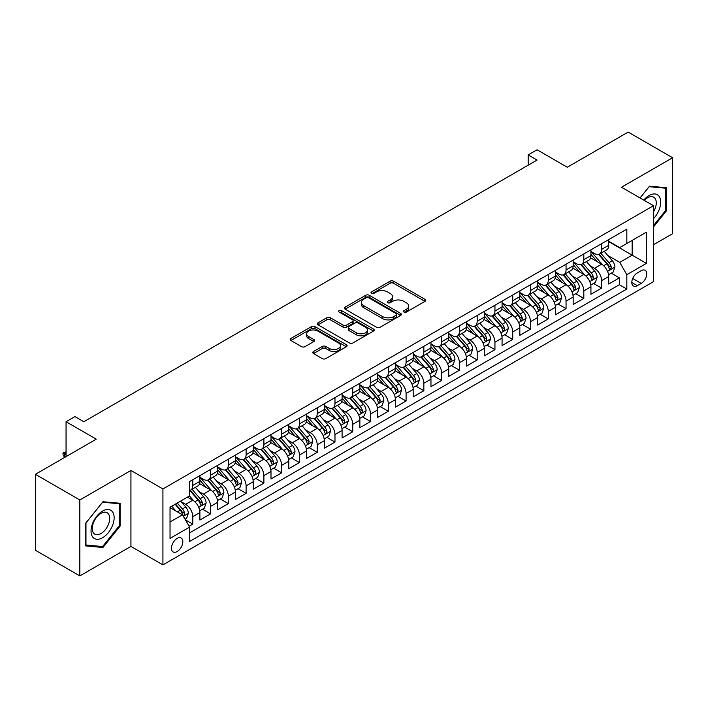 <?xml version="1.0" encoding="UTF-8"?>
<svg xmlns="http://www.w3.org/2000/svg" width="708" height="708" viewBox="0 0 708 708"><rect width="100%" height="100%" fill="white"/><g stroke="black" fill="none" stroke-linecap="round" stroke-linejoin="round"><path stroke-width="1.06" d="M403.994 312.06A1.726 1 0 0 0 406.436 312.06L424.977 301.36A2.469 1.425 0 0 0 425.694 300.351A2.469 1.425 0 0 0 424.977 299.342L393.568 281.209A2.469 1.425 0 0 0 390.081 281.209L371.541 291.917A1.726 1 0 0 0 371.036 292.616A1.726 1 0 0 0 371.541 293.324A1.726 1 0 0 0 373.983 293.324L376.391 291.935A7.894 4.558 0 0 1 387.55 291.935L390.17 293.448A7.894 4.558 0 0 1 392.48 296.67A7.894 4.558 0 0 1 390.17 299.9L387.772 301.281A1.726 1 0 0 0 387.267 301.989A1.726 1 0 0 0 387.772 302.688A1.726 1 0 0 0 390.214 302.688L392.613 301.307A7.894 4.558 0 0 1 403.781 301.307L406.392 302.82A7.894 4.558 0 0 1 408.711 306.042A7.894 4.558 0 0 1 406.392 309.263L403.994 310.653A1.726 1 0 0 0 403.489 311.352A1.726 1 0 0 0 403.994 312.06L403.994 310.653M177.15 551.541A8.045 4.646 120 0 0 182.398 544.452A8.045 4.646 120 0 0 181.168 538.009A8.045 4.646 120 0 0 177.15 538.407A8.045 4.646 120 0 0 171.894 545.496A8.045 4.646 120 0 0 173.124 551.939A8.045 4.646 120 0 0 177.15 551.541M313.494 351.522A2.469 1.425 0 0 0 312.768 352.522A2.469 1.425 0 0 0 313.494 353.531L322.299 358.62A2.469 1.425 0 0 0 325.795 358.62L346.38 346.734A2.469 1.425 0 0 0 347.097 345.725A2.469 1.425 0 0 0 346.38 344.716L314.971 326.592A2.469 1.425 0 0 0 311.485 326.592L290.899 338.477A2.469 1.425 0 0 0 290.174 339.477A2.469 1.425 0 0 0 290.899 340.486L301.537 346.637A2.469 1.425 0 0 0 305.033 346.637L313.839 341.548A2.469 1.425 0 0 0 314.564 340.539A2.469 1.425 0 0 0 313.839 339.53L308.564 336.486A6.602 3.814 0 0 1 306.626 333.787A6.602 3.814 0 0 1 310.706 330.273A6.602 3.814 0 0 1 317.901 331.096L338.574 343.035A6.602 3.814 0 0 1 340.504 345.725A6.602 3.814 0 0 1 336.433 349.248A6.602 3.814 0 0 1 329.238 348.424L325.795 346.433A2.469 1.425 0 0 0 322.299 346.433L313.494 351.522L313.494 353.531M653.493 244.711L672.6 233.684L672.6 157.742L628.164 132.086L567.285 167.238L537.071 149.786L528.186 154.919L537.071 160.052L83.836 421.729L74.951 416.596L66.056 421.729L66.056 456.616M79.836 499.972L79.836 575.914L130.936 546.408L130.936 470.466L79.836 499.972L35.4 474.316L96.279 439.172L66.056 421.729M130.936 470.466L162.928 488.945L653.493 205.718L653.493 281.651L162.928 564.878L162.928 488.945M672.6 157.742L621.5 187.248L653.493 205.718M376.559 327.291A2.469 1.425 0 0 0 380.046 327.291L400.639 315.405A2.469 1.425 0 0 0 401.356 314.396A2.469 1.425 0 0 0 400.639 313.396L369.231 295.263A2.469 1.425 0 0 0 365.744 295.263L345.159 307.148A2.469 1.425 0 0 0 344.433 308.157A2.469 1.425 0 0 0 345.159 309.166L376.559 327.291M339.831 312.432A1.726 1 0 0 1 341.583 312.679L341.583 310.626L373.505 329.052A2.469 1.425 0 0 1 374.231 330.061A2.469 1.425 0 0 1 373.505 331.07L352.92 342.955A2.469 1.425 0 0 1 349.433 342.955L318.025 324.822L318.025 322.813A2.469 1.425 0 0 0 317.308 323.821A2.469 1.425 0 0 0 318.025 324.822M318.025 322.813L326.839 317.724A2.469 1.425 0 0 1 330.326 317.724L343.061 325.078A2.469 1.425 0 0 0 346.548 325.078L352.398 321.706A2.469 1.425 0 0 0 353.124 320.697A2.469 1.425 0 0 0 352.398 319.689L339.141 312.033A1.726 1 0 0 1 338.636 311.325A1.726 1 0 0 1 339.698 310.405A1.726 1 0 0 1 341.583 310.626M79.836 575.914L35.4 550.258L35.4 474.316M189.098 526.265L192.788 524.141L185.416 519.884M181.221 501.76L185.682 504.335A10.054 5.806 60 0 1 192.788 516.645L199.895 512.548L199.895 520.035L210.559 513.875L202.479 509.211M198.992 491.494L203.453 494.069A10.054 5.806 60 0 1 210.559 506.388L217.675 502.282L217.675 509.778L228.339 503.618L220.25 498.945M216.763 481.236L221.223 483.812A10.054 5.806 60 0 1 228.339 496.122L235.445 492.025L235.445 499.512L246.11 493.352L238.021 488.688M234.543 470.97L239.003 473.546A10.054 5.806 60 0 1 246.11 485.865L253.225 481.759L253.225 489.255L263.889 483.095L255.8 478.422M252.314 460.713L256.774 463.289A10.054 5.806 60 0 1 263.889 475.599L270.996 471.501L270.996 478.989L281.66 472.829L273.571 468.165M270.084 450.447L274.554 453.023A10.054 5.806 60 0 1 281.66 465.342L288.767 461.235L288.767 468.723L299.431 462.572L291.342 457.899M287.864 440.19L292.324 442.766A10.054 5.806 60 0 1 299.431 455.076L306.546 450.969L306.546 458.465L317.211 452.306L309.122 447.642M305.635 429.924L310.095 432.5A10.054 5.806 60 0 1 317.211 444.819L324.317 440.712L324.317 448.199L334.981 442.049L326.892 437.376M323.406 419.667L327.875 422.242A10.054 5.806 60 0 1 334.981 434.553L342.088 430.446L342.088 437.942L352.752 431.783L344.672 427.119M341.185 409.401L345.646 411.976A10.054 5.806 60 0 1 352.752 424.296L359.868 420.189L359.868 427.676L370.532 421.526L362.443 416.853M358.956 399.144L363.416 401.719A10.054 5.806 60 0 1 370.532 414.03L377.638 409.923L377.638 417.419L388.303 411.26L380.214 406.596M376.736 388.878L381.196 391.453A10.054 5.806 60 0 1 388.303 403.772L395.409 399.666L395.409 407.153L406.082 401.002L397.993 396.33M394.506 378.621L398.967 381.196A10.054 5.806 60 0 1 406.082 393.506L413.189 389.4L413.189 396.896L423.853 390.736L415.764 386.072M412.277 368.355L416.746 370.93A10.054 5.806 60 0 1 423.853 383.249L430.96 379.143L430.96 386.63L441.624 380.479L433.535 375.806M430.057 358.098L434.517 360.673A10.054 5.806 60 0 1 441.624 372.983L448.739 368.877L448.739 376.373L459.404 370.213L451.315 365.54M447.828 347.832L452.288 350.407A10.054 5.806 60 0 1 459.404 362.726L466.51 358.62L466.51 366.107L477.174 359.956L469.085 355.283M465.599 337.574L470.068 340.15A10.054 5.806 60 0 1 477.174 352.46L484.281 348.354L484.281 355.85L494.945 349.69L486.865 345.017M483.378 327.308L487.839 329.884A10.054 5.806 60 0 1 494.945 342.203L502.06 338.097L502.06 345.584L512.725 339.433L504.636 334.76M501.149 317.042L505.609 319.627A10.054 5.806 60 0 1 512.725 331.937L519.831 327.831L519.831 335.327L530.496 329.167L522.407 324.494M518.92 306.785L523.389 309.361A10.054 5.806 60 0 1 530.496 321.68L537.602 317.573L537.602 325.06L548.266 318.901L540.186 314.237M536.699 296.519L541.16 299.103A10.054 5.806 60 0 1 548.266 311.414L555.382 307.307L555.382 314.803L566.046 308.644L557.957 303.971M554.47 286.262L558.931 288.837A10.054 5.806 60 0 1 566.046 301.148L573.153 297.05L573.153 304.537L583.817 298.378L575.728 293.714M572.25 275.996L576.71 278.58A10.054 5.806 60 0 1 583.817 290.891L590.932 286.784L590.932 294.28L601.596 288.121L601.596 280.625A10.054 5.806 -120 0 0 594.481 268.314L590.021 265.739M593.508 283.448L601.596 288.121M199.895 512.548A10.054 5.806 -120 0 0 192.788 500.229L187.461 497.149M217.675 502.282A10.054 5.806 -120 0 0 210.559 489.971L199.567 483.626M235.445 492.025A10.054 5.806 -120 0 0 228.339 479.705L217.347 473.36M253.225 481.759A10.054 5.806 -120 0 0 246.11 469.448L235.118 463.103M270.996 471.501A10.054 5.806 -120 0 0 263.889 459.182L252.898 452.837M288.767 461.235A10.054 5.806 -120 0 0 281.66 448.925L270.668 442.571M306.546 450.969A10.054 5.806 -120 0 0 299.431 438.659L288.439 432.314M324.317 440.712A10.054 5.806 -120 0 0 317.211 428.402L306.219 422.048M342.088 430.446A10.054 5.806 -120 0 0 334.981 418.136L323.99 411.791M359.868 420.189A10.054 5.806 -120 0 0 352.752 407.87L341.76 401.524M377.638 409.923A10.054 5.806 -120 0 0 370.532 397.613L359.54 391.267M395.409 399.666A10.054 5.806 -120 0 0 388.303 387.347L377.311 381.001M413.189 389.4A10.054 5.806 -120 0 0 406.082 377.09L395.082 370.744M430.96 379.143A10.054 5.806 -120 0 0 423.853 366.824L412.861 360.478M448.739 368.877A10.054 5.806 -120 0 0 441.624 356.566L430.632 350.221M466.51 358.62A10.054 5.806 -120 0 0 459.404 346.3L448.412 339.955M484.281 348.354A10.054 5.806 -120 0 0 477.174 336.043L466.183 329.698M502.06 338.097A10.054 5.806 -120 0 0 494.945 325.777L483.953 319.432M519.831 327.831A10.054 5.806 -120 0 0 512.725 315.52L501.733 309.175M537.602 317.573A10.054 5.806 -120 0 0 530.496 305.254L519.504 298.909M555.382 307.307A10.054 5.806 -120 0 0 548.266 294.997L537.275 288.652M573.153 297.05A10.054 5.806 -120 0 0 566.046 284.731L555.054 278.386M590.932 286.784A10.054 5.806 -120 0 0 583.817 274.474L572.825 268.128M641.227 270.677L637.315 272.934A7.788 4.496 120 0 0 632.226 279.802A7.788 4.496 120 0 0 633.421 286.041A7.788 4.496 120 0 0 637.315 285.66L641.227 283.404A7.788 4.496 120 0 0 646.315 276.536A7.788 4.496 120 0 0 645.121 270.288A7.788 4.496 120 0 0 641.227 270.677M170.035 521.982L182.478 514.805L189.594 527.115L189.594 541.478L626.828 289.041L626.828 274.677L619.721 262.358L607.791 255.473M189.594 527.115L170.035 538.407L170.035 507.211L189.594 495.919L189.594 481.555L626.828 229.118L626.828 243.481L646.386 232.189L646.386 263.385L626.828 274.677M199.895 477.245L203.453 479.298A10.054 5.806 60 0 0 208.479 479.794L215.595 475.688A10.054 5.806 -120 0 0 217.675 471.085L217.675 465.342M217.675 466.979L221.223 469.032A10.054 5.806 60 0 0 226.259 469.528L233.366 465.43A10.054 5.806 -120 0 0 235.445 460.828L235.445 455.076M235.445 456.722L239.003 458.775A10.054 5.806 60 0 0 244.03 459.271L251.136 455.164A10.054 5.806 -120 0 0 253.225 450.562L253.225 444.819M253.225 446.456L256.774 448.509A10.054 5.806 60 0 0 261.801 449.005L268.916 444.907A10.054 5.806 -120 0 0 270.996 440.305L270.996 434.553M270.996 436.199L274.554 438.252A10.054 5.806 60 0 0 279.58 438.748L286.687 434.641A10.054 5.806 -120 0 0 288.767 430.039L288.767 424.296M288.767 425.933L292.324 427.986A10.054 5.806 60 0 0 297.351 428.482L304.458 424.384A10.054 5.806 -120 0 0 306.546 419.782L306.546 414.03M306.546 415.676L310.095 417.729A10.054 5.806 60 0 0 315.122 418.224L322.237 414.118A10.054 5.806 -120 0 0 324.317 409.516L324.317 403.772M324.317 405.41L327.875 407.463A10.054 5.806 60 0 0 332.902 407.958L340.008 403.861A10.054 5.806 -120 0 0 342.088 399.25L342.088 393.506M342.088 395.153L345.646 397.206A10.054 5.806 60 0 0 350.672 397.701L357.779 393.595A10.054 5.806 -120 0 0 359.868 388.993L359.868 383.249M359.868 384.886L363.416 386.94A10.054 5.806 60 0 0 368.443 387.435L375.559 383.338A10.054 5.806 -120 0 0 377.638 378.727L377.638 372.983M377.638 374.629L381.196 376.683A10.054 5.806 60 0 0 386.223 377.178L393.329 373.072A10.054 5.806 -120 0 0 395.409 368.47L395.409 362.726M395.409 364.363L398.967 366.417A10.054 5.806 60 0 0 403.994 366.912L411.109 362.806A10.054 5.806 -120 0 0 413.189 358.204L413.189 352.46M413.189 354.106L416.746 356.151A10.054 5.806 60 0 0 421.773 356.655L428.88 352.549A10.054 5.806 -120 0 0 430.96 347.947L430.96 342.203M430.96 343.84L434.517 345.893A10.054 5.806 60 0 0 439.544 346.389L446.651 342.283A10.054 5.806 -120 0 0 448.739 337.681L448.739 331.937M448.739 333.583L452.288 335.627A10.054 5.806 60 0 0 457.315 336.132L464.43 332.025A10.054 5.806 -120 0 0 466.51 327.423L466.51 321.671M466.51 323.317L470.068 325.37A10.054 5.806 60 0 0 475.095 325.866L482.201 321.759A10.054 5.806 -120 0 0 484.281 317.157L484.281 311.414M484.281 313.06L487.839 315.104A10.054 5.806 60 0 0 492.865 315.609L499.972 311.502A10.054 5.806 -120 0 0 502.06 306.9L502.06 301.148M502.06 302.794L505.609 304.847A10.054 5.806 60 0 0 510.636 305.343L517.752 301.236A10.054 5.806 -120 0 0 519.831 296.634L519.831 290.891M519.831 292.528L523.389 294.581A10.054 5.806 60 0 0 528.416 295.086L535.522 290.979A10.054 5.806 -120 0 0 537.602 286.377L537.602 280.625M537.602 282.271L541.16 284.324A10.054 5.806 60 0 0 546.187 284.82L553.302 280.713A10.054 5.806 -120 0 0 555.382 276.111L555.382 270.368M555.382 272.005L558.931 274.058A10.054 5.806 60 0 0 563.966 274.562L571.073 270.456A10.054 5.806 -120 0 0 573.153 265.854L573.153 260.101M573.153 261.748L576.71 263.801A10.054 5.806 60 0 0 581.737 264.296L588.844 260.19A10.054 5.806 -120 0 0 590.932 255.588L590.932 249.844M189.594 532.859L619.367 284.731L619.367 277.855L608.703 284.014L608.703 276.527A10.054 5.806 -120 0 0 601.596 264.208L590.605 257.862M590.932 251.482L594.481 253.535A10.054 5.806 -120 0 0 599.508 254.039A10.054 5.806 -120 0 0 601.596 249.428L601.596 243.685M599.508 254.039L606.623 249.933A10.054 5.806 -120 0 0 608.703 245.331L608.703 239.578M192.788 479.705L192.788 485.449A10.054 5.806 60 0 1 190.709 490.06A10.054 5.806 60 0 1 189.594 490.458M190.709 490.06L197.815 485.954A10.054 5.806 -120 0 0 199.895 481.351L199.895 475.599M210.559 469.448L210.559 475.192A10.054 5.806 60 0 1 208.479 479.794M228.339 459.182L228.339 464.926A10.054 5.806 60 0 1 226.259 469.528M246.11 448.925L246.11 454.669A10.054 5.806 60 0 1 244.03 459.271M263.889 438.659L263.889 444.403A10.054 5.806 60 0 1 261.801 449.005M281.66 428.393L281.66 434.146A10.054 5.806 60 0 1 279.58 438.748M299.431 418.136L299.431 423.88A10.054 5.806 60 0 1 297.351 428.482M317.211 407.87L317.211 413.622A10.054 5.806 60 0 1 315.122 418.224M334.981 397.613L334.981 403.356A10.054 5.806 60 0 1 332.902 407.958M352.752 387.347L352.752 393.099A10.054 5.806 60 0 1 350.672 397.701M370.532 377.09L370.532 382.833A10.054 5.806 60 0 1 368.443 387.435M388.303 366.824L388.303 372.576A10.054 5.806 60 0 1 386.223 377.178M406.082 356.566L406.082 362.31A10.054 5.806 60 0 1 403.994 366.912M423.853 346.3L423.853 352.053A10.054 5.806 60 0 1 421.773 356.655M441.624 336.043L441.624 341.787A10.054 5.806 60 0 1 439.544 346.389M459.404 325.777L459.404 331.53A10.054 5.806 60 0 1 457.315 336.132M477.174 315.52L477.174 321.264A10.054 5.806 60 0 1 475.095 325.866M494.945 305.254L494.945 311.007A10.054 5.806 60 0 1 492.865 315.609M512.725 294.997L512.725 300.741A10.054 5.806 60 0 1 510.636 305.343M530.496 284.731L530.496 290.484A10.054 5.806 60 0 1 528.416 295.086M548.266 274.474L548.266 280.218A10.054 5.806 60 0 1 546.187 284.82M566.046 264.208L566.046 269.952A10.054 5.806 60 0 1 563.966 274.562M583.817 253.951L583.817 259.694A10.054 5.806 60 0 1 581.737 264.296M583.817 290.891L583.817 298.378M566.046 301.148L566.046 308.644M548.266 311.414L548.266 318.901M530.496 321.68L530.496 329.167M512.725 331.937L512.725 339.433M494.945 342.203L494.945 349.69M477.174 352.46L477.174 359.956M459.404 362.726L459.404 370.213M441.624 372.983L441.624 380.479M423.853 383.249L423.853 390.736M406.082 393.506L406.082 401.002M388.303 403.772L388.303 411.26M370.532 414.03L370.532 421.526M352.752 424.296L352.752 431.783M334.981 434.553L334.981 442.049M317.211 444.819L317.211 452.306M299.431 455.076L299.431 462.572M281.66 465.342L281.66 472.829M263.889 475.599L263.889 483.095M246.11 485.865L246.11 493.352M228.339 496.122L228.339 503.618M210.559 506.388L210.559 513.875M192.788 516.645L192.788 524.141M182.478 514.805L170.035 507.618M619.721 262.358L632.164 255.181L632.164 240.401L646.386 232.189M608.703 241.632L646.386 263.385M608.703 241.224L619.721 247.588L626.828 243.481M130.936 546.408L162.928 564.878M528.186 154.919L528.186 165.185M611.278 273.191L619.367 277.855M619.367 284.731L626.828 289.041M653.493 226.949L666.644 210.586L666.644 187.717L649.493 186.186L640.041 197.948M85.792 545.939L102.943 547.47L120.094 526.133L120.094 503.264L102.943 501.733L85.792 523.07L85.792 545.939M665.759 210.072L666.644 210.586M119.201 525.619L120.094 526.133M101.129 546.426L102.943 547.47M404.684 312.299L406.392 311.316A7.894 4.558 0 0 0 408.711 308.095L408.711 306.042M392.48 296.67L392.48 298.723A7.894 4.558 0 0 1 390.17 301.944L388.462 302.935M424.942 301.378L393.568 283.262A2.469 1.425 0 0 0 390.081 283.262L372.231 293.563M400.604 315.423L369.231 297.316A2.469 1.425 0 0 0 365.744 297.316L345.185 309.184M396.276 315.104A1.726 1 0 0 0 396.781 314.396A1.726 1 0 0 0 396.276 313.697L368.709 297.785A1.726 1 0 0 0 366.266 297.785L363.735 299.245A7.894 4.558 0 0 0 361.425 302.466A7.894 4.558 0 0 0 363.735 305.688L382.577 316.565A7.894 4.558 0 0 0 393.745 316.565L396.276 315.104L396.276 317.157A1.726 1 0 0 0 396.781 316.449L396.781 314.396M361.425 302.466L361.425 304.52A7.894 4.558 0 0 0 363.735 307.741L363.735 305.688M396.276 317.157L393.745 318.618A7.894 4.558 0 0 1 382.577 318.618L363.735 307.741M318.06 324.848L326.839 319.777L326.839 317.724M353.124 320.697L353.124 322.751A2.469 1.425 0 0 1 352.398 323.76L346.548 327.131A2.469 1.425 0 0 1 343.061 327.131L330.326 319.777A2.469 1.425 0 0 0 326.839 319.777M341.583 312.679L373.479 331.087M356.283 332.707A6.602 3.814 0 0 0 363.469 333.53A6.602 3.814 0 0 0 367.549 330.017A6.602 3.814 0 0 0 365.611 327.317L358.328 323.114A2.469 1.425 0 0 0 354.841 323.114L348.991 326.485A2.469 1.425 0 0 0 348.274 327.494A2.469 1.425 0 0 0 348.991 328.503L356.283 332.707L356.283 334.76A6.602 3.814 0 0 0 363.469 335.583A6.602 3.814 0 0 0 367.549 332.07L367.549 330.017M348.274 327.494L348.274 329.547A2.469 1.425 0 0 0 348.991 330.556L348.991 328.503M356.283 334.76L348.991 330.556M340.504 345.725L340.504 347.778A6.602 3.814 0 0 1 336.433 351.301A6.602 3.814 0 0 1 329.238 350.469L325.795 348.486A2.469 1.425 0 0 0 322.299 348.486L313.52 353.549M306.626 333.787L306.626 335.84A6.602 3.814 0 0 0 308.564 338.539L308.564 336.486M313.839 339.53L313.839 341.548L308.564 338.539M346.345 346.752L314.971 328.645A2.469 1.425 0 0 0 311.485 328.645L290.935 340.504M608.553 274.766L613.146 272.111L614.925 266.978A6.664 3.85 -120 0 0 612.332 260.73L604.207 251.322M602.579 264.863L592.95 253.712A19.231 11.098 -120 0 0 590.932 251.597M597.295 261.73L591.915 255.491A15.965 9.213 -120 0 0 590.932 254.42M598.605 254.393L606.818 263.907A6.664 3.85 60 0 1 609.19 268.491L609.677 269.288L610.579 269.155L611.323 267.261A6.664 3.85 -120 0 0 608.951 262.677L600.827 253.269M599.092 254.243L607.915 264.456A3.39 1.956 60 0 1 608.765 265.783L611.323 267.261M653.493 218.692A16.337 9.434 120 0 0 660.476 199.736A16.337 9.434 120 0 0 649.139 195.505A16.337 9.434 120 0 0 643.784 200.116M653.493 211.842A12.372 7.142 120 0 0 653.705 197.196A12.372 7.142 120 0 0 647.519 197.815A12.372 7.142 120 0 0 644.28 200.399M640.067 197.966L649.139 186.691L665.759 188.178L665.759 210.329L653.493 225.587M664.653 187.54L665.759 188.178M112.59 525.292A16.337 9.434 120 0 0 108.359 509.512A16.337 9.434 120 0 0 92.58 523.504A16.337 9.434 120 0 0 96.81 539.284A16.337 9.434 120 0 0 112.59 525.292M108.545 524.141A12.372 7.142 120 0 0 107.147 512.751A12.372 7.142 120 0 0 93.394 522.787A12.372 7.142 120 0 0 94.783 534.177A12.372 7.142 120 0 0 108.545 524.141M85.969 545.072L85.969 522.911L102.589 502.238L119.201 503.724L119.201 525.885L102.589 546.558L85.792 544.965M118.103 503.087L119.201 503.724M590.782 285.023L595.375 282.377L597.145 277.244A6.664 3.85 -120 0 0 594.552 270.987L586.436 261.588M584.808 275.12L575.179 263.969A19.231 11.098 -120 0 0 573.153 261.854M579.525 271.996L574.135 265.757A15.965 9.213 -120 0 0 573.153 264.686M580.834 264.659L589.047 274.173A6.664 3.85 60 0 1 591.419 278.757L591.906 279.545L592.808 279.421L593.552 277.527A6.664 3.85 -120 0 0 591.18 272.934L583.056 263.535M581.312 264.5L590.136 274.722A3.39 1.956 60 0 1 590.994 276.049L593.552 277.527M573.002 295.289L577.595 292.634L579.374 287.501A6.664 3.85 -120 0 0 576.781 281.253L568.657 271.845M567.028 285.386L557.4 274.235A19.231 11.098 -120 0 0 555.382 272.12M561.754 282.253L556.364 276.014A15.965 9.213 -120 0 0 555.382 274.943M563.055 274.916L571.268 284.43A6.664 3.85 60 0 1 573.648 289.023L574.126 289.811L575.029 289.678L575.781 287.784A6.664 3.85 -120 0 0 573.4 283.2L565.285 273.792M563.541 274.766L572.365 284.988A3.39 1.956 60 0 1 573.223 286.315L575.781 287.784M555.231 305.546L559.824 302.9L561.603 297.767A6.664 3.85 -120 0 0 559.01 291.51L550.886 282.111M549.258 295.643L539.629 284.492A19.231 11.098 -120 0 0 537.602 282.377M543.974 292.519L538.593 286.28A15.965 9.213 -120 0 0 537.602 285.209M545.284 285.182L553.497 294.696A6.664 3.85 60 0 1 555.869 299.28L556.355 300.068L557.258 299.944L558.001 298.05A6.664 3.85 -120 0 0 555.63 293.457L547.505 284.058M545.762 285.023L554.594 295.245A3.39 1.956 60 0 1 555.444 296.572L558.001 298.05M537.46 315.812L542.054 313.157L543.824 308.024A6.664 3.85 -120 0 0 541.231 301.776L533.115 292.369M531.487 305.909L521.849 294.758A19.231 11.098 -120 0 0 519.831 292.643M526.203 302.776L520.814 296.537A15.965 9.213 -120 0 0 519.831 295.466M527.504 295.44L535.726 304.953A6.664 3.85 60 0 1 538.098 309.546L538.584 310.334L539.478 310.201L540.231 308.307A6.664 3.85 -120 0 0 537.859 303.723L529.734 294.324M527.991 295.289L536.814 305.511A3.39 1.956 60 0 1 537.673 306.838L540.231 308.307M519.681 326.069L524.274 323.423L526.053 318.29A6.664 3.85 -120 0 0 523.46 312.033L515.335 302.635M513.707 316.166L504.078 305.015A19.231 11.098 -120 0 0 502.06 302.9M508.433 313.042L503.043 306.803A15.965 9.213 -120 0 0 502.06 305.732M509.733 305.706L517.946 315.219A6.664 3.85 60 0 1 520.327 319.804L520.805 320.591L521.707 320.467L522.46 318.573A6.664 3.85 -120 0 0 520.079 313.98L511.964 304.582M510.22 305.546L519.044 315.768A3.39 1.956 60 0 1 519.902 317.096L522.46 318.573M501.91 336.335L506.503 333.68L508.282 328.547A6.664 3.85 -120 0 0 505.68 322.299L497.565 312.892M495.936 326.432L486.308 315.281A19.231 11.098 -120 0 0 484.281 313.166M490.653 323.299L485.263 317.06A15.965 9.213 -120 0 0 484.281 315.989M491.963 315.972L500.175 325.476A6.664 3.85 60 0 1 502.547 330.07L503.034 330.857L503.937 330.733L504.68 328.831A6.664 3.85 -120 0 0 502.308 324.246L494.184 314.848M492.441 315.812L501.273 326.034A3.39 1.956 60 0 1 502.122 327.361L504.68 328.831M484.13 346.593L488.724 343.946L490.502 338.813A6.664 3.85 -120 0 0 487.909 332.556L479.785 323.158M478.165 336.689L468.528 325.538A19.231 11.098 -120 0 0 466.51 323.423M472.882 333.565L467.492 327.326A15.965 9.213 -120 0 0 466.51 326.255M474.183 326.229L482.396 335.742A6.664 3.85 60 0 1 484.776 340.327L485.263 341.114L486.157 340.99L486.909 339.097A6.664 3.85 -120 0 0 484.529 334.503L476.413 325.105M474.67 326.069L483.493 336.291A3.39 1.956 60 0 1 484.352 337.619L486.909 339.097M466.36 356.859L470.953 354.204L472.732 349.071A6.664 3.85 -120 0 0 470.139 342.822L462.014 333.415M460.386 346.955L450.757 335.804A19.231 11.098 -120 0 0 448.739 333.689M455.102 343.822L449.722 337.583A15.965 9.213 -120 0 0 448.739 336.512M456.412 336.495L464.625 346A6.664 3.85 60 0 1 466.997 350.593L467.484 351.38L468.386 351.256L469.13 349.354A6.664 3.85 -120 0 0 466.758 344.769L458.642 335.371M456.899 336.335L465.722 346.557A3.39 1.956 60 0 1 466.572 347.885L469.13 349.354M448.589 367.116L453.182 364.47L454.952 359.337A6.664 3.85 -120 0 0 452.359 353.08L444.243 343.681M442.615 357.213L432.986 346.062A19.231 11.098 -120 0 0 430.96 343.946M437.332 354.089L431.942 347.849A15.965 9.213 -120 0 0 430.96 346.778M438.641 346.752L446.854 356.266A6.664 3.85 60 0 1 449.226 360.85L449.713 361.638L450.615 361.514L451.359 359.62A6.664 3.85 -120 0 0 448.987 355.035L440.863 345.628M439.119 346.601L447.943 356.814A3.39 1.956 60 0 1 448.801 358.142L451.359 359.62M430.809 377.382L435.402 374.727L437.181 369.594A6.664 3.85 -120 0 0 434.588 363.346L426.464 353.938M424.835 367.479L415.207 356.328A19.231 11.098 -120 0 0 413.189 354.212M419.561 364.346L414.171 358.115A15.965 9.213 -120 0 0 413.189 357.036M420.862 357.018L429.075 366.523A6.664 3.85 60 0 1 431.455 371.116L431.933 371.904L432.836 371.78L433.588 369.886A6.664 3.85 -120 0 0 431.207 365.293L423.092 355.894M421.349 356.859L430.172 367.08A3.39 1.956 60 0 1 431.03 368.408L433.588 369.886M413.038 387.639L417.631 384.993L419.41 379.86A6.664 3.85 -120 0 0 416.817 373.603L408.693 364.204M407.065 377.736L397.436 366.585A19.231 11.098 -120 0 0 395.409 364.478M401.781 374.612L396.4 368.372A15.965 9.213 -120 0 0 395.409 367.302M403.091 367.275L411.304 376.789A6.664 3.85 60 0 1 413.676 381.373L414.162 382.161L415.065 382.037L415.808 380.143A6.664 3.85 -120 0 0 413.437 375.559L405.312 366.151M403.569 367.125L412.401 377.337A3.39 1.956 60 0 1 413.251 378.665L415.808 380.143M395.268 397.905L399.861 395.25L401.631 390.117A6.664 3.85 -120 0 0 399.038 383.869L390.922 374.461M389.294 388.002L379.665 376.851A19.231 11.098 -120 0 0 377.638 374.736M384.01 384.869L378.621 378.638A15.965 9.213 -120 0 0 377.638 377.559M385.32 377.541L393.533 387.046A6.664 3.85 60 0 1 395.905 391.639L396.392 392.427L397.285 392.303L398.038 390.409A6.664 3.85 -120 0 0 395.666 385.816L387.541 376.417M385.798 377.382L394.621 387.603A3.39 1.956 60 0 1 395.48 388.931L398.038 390.409M377.488 408.162L382.081 405.516L383.86 400.383A6.664 3.85 -120 0 0 381.267 394.126L373.143 384.727M371.514 398.259L361.885 387.108A19.231 11.098 -120 0 0 359.868 385.002M366.24 395.135L360.85 388.896A15.965 9.213 -120 0 0 359.868 387.825M367.541 387.798L375.753 397.312A6.664 3.85 60 0 1 378.134 401.896L378.612 402.684L379.515 402.56L380.267 400.666A6.664 3.85 -120 0 0 377.886 396.082L369.771 386.674M368.027 387.648L376.851 397.861A3.39 1.956 60 0 1 377.709 399.188L380.267 400.666M359.717 418.428L364.31 415.773L366.089 410.649A6.664 3.85 -120 0 0 363.496 404.392L355.372 394.984M353.743 408.525L344.115 397.374A19.231 11.098 -120 0 0 342.088 395.259M348.46 405.392L343.079 399.162A15.965 9.213 -120 0 0 342.088 398.082M349.77 398.064L357.983 407.569A6.664 3.85 60 0 1 360.354 412.162L360.841 412.95L361.744 412.826L362.487 410.932A6.664 3.85 -120 0 0 360.115 406.339L351.991 396.94M350.248 397.905L359.08 408.127A3.39 1.956 60 0 1 359.93 409.454L362.487 410.932M341.946 428.685L346.531 426.039L348.309 420.906A6.664 3.85 -120 0 0 345.716 414.649L337.601 405.25M335.973 418.782L326.335 407.631A19.231 11.098 -120 0 0 324.317 405.525M330.689 415.658L325.299 409.419A15.965 9.213 -120 0 0 324.317 408.348M331.99 408.321L340.212 417.835A6.664 3.85 60 0 1 342.584 422.419L343.07 423.216L343.964 423.083L344.716 421.189A6.664 3.85 -120 0 0 342.345 416.605L334.22 407.197M332.477 408.171L341.3 418.384A3.39 1.956 60 0 1 342.159 419.711L344.716 421.189M324.167 438.951L328.76 436.296L330.539 431.172A6.664 3.85 -120 0 0 327.946 424.915L319.821 415.507M318.193 429.048L308.564 417.897A19.231 11.098 -120 0 0 306.546 415.782M312.909 425.915L307.529 419.685A15.965 9.213 -120 0 0 306.546 418.614M314.219 418.587L322.432 428.092A6.664 3.85 60 0 1 324.813 432.685L325.291 433.473L326.193 433.349L326.946 431.455A6.664 3.85 -120 0 0 324.565 426.862L316.449 417.463M314.706 418.428L323.529 428.65A3.39 1.956 60 0 1 324.388 429.977L326.946 431.455M306.396 449.217L310.989 446.562L312.759 441.429A6.664 3.85 -120 0 0 310.166 435.172L302.05 425.774M300.422 439.305L290.793 428.163A19.231 11.098 -120 0 0 288.767 426.048M295.139 436.181L289.749 429.942A15.965 9.213 -120 0 0 288.767 428.871M296.448 428.844L304.661 438.358A6.664 3.85 60 0 1 307.033 442.942L307.52 443.739L308.423 443.606L309.166 441.712A6.664 3.85 -120 0 0 306.794 437.128L298.67 427.721M296.926 428.694L305.759 438.907A3.39 1.956 60 0 1 306.608 440.234L309.166 441.712M288.616 459.474L293.209 456.819L294.988 451.695A6.664 3.85 -120 0 0 292.395 445.438L284.271 436.031M282.651 449.571L273.014 438.42A19.231 11.098 -120 0 0 270.996 436.305M277.368 446.438L271.978 440.208A15.965 9.213 -120 0 0 270.996 439.137M278.669 439.11L286.882 448.615A6.664 3.85 60 0 1 289.262 453.209L289.749 453.996L290.643 453.872L291.395 451.978A6.664 3.85 -120 0 0 289.014 447.385L280.899 437.986M279.156 438.951L287.979 449.173A3.39 1.956 60 0 1 288.837 450.5L291.395 451.978M270.845 469.74L275.439 467.085L277.217 461.952A6.664 3.85 -120 0 0 274.624 455.695L266.5 446.297M264.872 459.837L255.243 448.686A19.231 11.098 -120 0 0 253.225 446.571M259.588 456.704L254.207 450.465A15.965 9.213 -120 0 0 253.225 449.394M260.898 449.368L269.111 458.881A6.664 3.85 60 0 1 271.483 463.466L271.969 464.262L272.872 464.129L273.615 462.235A6.664 3.85 -120 0 0 271.244 457.651L263.119 448.244M261.385 449.217L270.208 459.43A3.39 1.956 60 0 1 271.058 460.758L273.615 462.235M253.075 479.997L257.668 477.342L259.438 472.218A6.664 3.85 -120 0 0 256.845 465.961L248.729 456.563M247.101 470.094L237.472 458.943A19.231 11.098 -120 0 0 235.445 456.828M241.817 466.961L236.428 460.731A15.965 9.213 -120 0 0 235.445 459.66M243.127 459.634L251.34 469.139A6.664 3.85 60 0 1 253.712 473.732L254.199 474.519L255.101 474.395L255.845 472.501A6.664 3.85 -120 0 0 253.473 467.908L245.349 458.51M243.605 459.474L252.429 469.696A3.39 1.956 60 0 1 253.287 471.024L255.845 472.501M235.295 490.263L239.888 487.608L241.667 482.475A6.664 3.85 -120 0 0 239.074 476.219L230.95 466.82M229.321 480.36L219.692 469.209A19.231 11.098 -120 0 0 217.675 467.094M224.047 477.227L218.657 470.988A15.965 9.213 -120 0 0 217.675 469.917M225.348 469.891L233.56 479.405A6.664 3.85 60 0 1 235.941 483.989L236.419 484.785L237.322 484.653L238.074 482.759A6.664 3.85 -120 0 0 235.693 478.174L227.578 468.767M225.834 469.74L234.658 479.953A3.39 1.956 60 0 1 235.516 481.281L238.074 482.759M217.524 500.521L222.117 497.874L223.896 492.741A6.664 3.85 -120 0 0 221.303 486.485L213.179 477.086M211.55 490.617L201.922 479.466A19.231 11.098 -120 0 0 199.895 477.351M206.267 487.493L200.886 481.254A15.965 9.213 -120 0 0 199.895 480.183M207.577 480.157L215.79 489.662A6.664 3.85 60 0 1 218.161 494.255L218.648 495.042L219.551 494.919L220.294 493.025A6.664 3.85 -120 0 0 217.922 488.431L209.798 479.033M208.055 479.997L216.887 490.219A3.39 1.956 60 0 1 217.737 491.547L220.294 493.025M199.753 510.787L204.347 508.132L206.117 502.999A6.664 3.85 -120 0 0 203.523 496.75L195.408 487.343M193.78 500.883L189.523 495.954M188.496 497.751L187.806 496.954M189.797 490.414L198.019 499.928A6.664 3.85 60 0 1 200.391 504.512L200.877 505.308L201.771 505.176L202.523 503.282A6.664 3.85 -120 0 0 200.152 498.697L192.027 489.29M190.284 490.263L199.107 500.476A3.39 1.956 60 0 1 199.966 501.804L202.523 503.282M185.053 519.265L186.567 518.398L188.346 513.265A6.664 3.85 -120 0 0 185.753 507.008L180.637 501.087M175.867 510.981L171.752 506.22M170.725 508.017L170.035 507.22M175.124 504.273L180.239 510.185A6.664 3.85 60 0 1 182.62 514.778L183.098 515.566L184 515.442L184.753 513.548A6.664 3.85 -120 0 0 182.372 508.955L177.266 503.034M175.54 504.034L181.337 510.742A3.39 1.956 60 0 1 182.195 512.07L184.753 513.548M66.056 452.925L64.64 453.748L66.056 454.563M63.039 452.819L64.64 453.748L64.64 457.439L63.039 454.872L63.039 452.819L66.056 451.837M185.682 504.335L192.788 500.229M203.453 494.069L210.559 489.971M221.223 483.812L228.339 479.705M239.003 473.546L246.11 469.448M256.774 463.289L263.889 459.182M274.554 453.023L281.66 448.925M292.324 442.766L299.431 438.659M310.095 432.5L317.211 428.402M327.875 422.242L334.981 418.136M345.646 411.976L352.752 407.87M363.416 401.719L370.532 397.613M381.196 391.453L388.303 387.347M398.967 381.196L406.082 377.09M416.746 370.93L423.853 366.824M434.517 360.673L441.624 356.566M452.288 350.407L459.404 346.3M470.068 340.15L477.174 336.043M487.839 329.884L494.945 325.777M505.609 319.627L512.725 315.52M523.389 309.361L530.496 305.254M541.16 299.103L548.266 294.997M558.931 288.837L566.046 284.731M576.71 278.58L583.817 274.474M594.481 268.314L601.596 264.208M601.596 249.428L608.703 245.331M192.788 485.449L199.895 481.351M210.559 475.192L217.675 471.085M228.339 464.926L235.445 460.828M246.11 454.669L253.225 450.562M263.889 444.403L270.996 440.305M281.66 434.146L288.767 430.039M299.431 423.88L306.546 419.782M317.211 413.622L324.317 409.516M334.981 403.356L342.088 399.25M352.752 393.099L359.868 388.993M370.532 382.833L377.638 378.727M388.303 372.576L395.409 368.47M406.082 362.31L413.189 358.204M423.853 352.053L430.96 347.947M441.624 341.787L448.739 337.681M459.404 331.53L466.51 327.423M477.174 321.264L484.281 317.157M494.945 311.007L502.06 306.9M512.725 300.741L519.831 296.634M530.496 290.484L537.602 286.377M548.266 280.218L555.382 276.111M566.046 269.952L573.153 265.854M583.817 259.694L590.932 255.588M601.596 280.625L608.703 276.527M632.704 278.483L641.227 283.404M631.81 282.474L637.315 285.66M406.392 311.316L406.392 309.263M387.772 302.688L387.772 301.281M390.17 301.944L390.17 299.9M371.541 293.324L371.541 291.917M390.081 283.262L390.081 281.209M393.568 283.262L393.568 281.209M424.977 301.36L424.977 299.342M345.159 309.166L345.159 307.148M365.744 297.316L365.744 295.263M369.231 297.316L369.231 295.263M400.639 315.405L400.639 313.396M382.577 318.618L382.577 316.565M393.745 318.618L393.745 316.565M330.326 319.777L330.326 317.724M343.061 327.131L343.061 325.078M346.548 327.131L346.548 325.078M352.398 323.76L352.398 321.706M373.505 331.07L373.505 329.052M322.299 348.486L322.299 346.433M325.795 348.486L325.795 346.433M329.238 350.469L329.238 348.424M290.899 340.486L290.899 338.477M311.485 328.645L311.485 326.592M314.971 328.645L314.971 326.592M346.38 346.734L346.38 344.716M607.535 271.35L614.88 267.111M592.95 253.712L593.862 253.181M608.951 262.677L612.332 260.73M603.641 265.739L606.818 263.907M589.764 281.607L597.101 277.368M575.179 263.969L576.091 263.438M591.18 272.934L594.552 270.987M585.87 276.005L589.047 274.173M571.993 291.873L579.33 287.634M557.4 274.235L558.32 273.704M573.4 283.2L576.781 281.253M568.09 286.262L571.268 284.43M554.214 302.13L561.559 297.891M539.629 284.492L540.54 283.97M555.63 293.457L559.01 291.51M550.32 296.528L553.497 294.696M536.443 312.396L543.779 308.157M521.849 294.758L522.769 294.227M537.859 303.723L541.231 301.776M532.549 306.785L535.726 304.953M518.663 322.653L526.009 318.414M504.078 305.015L504.999 304.493M520.079 313.98L523.46 312.033M514.769 317.051L517.946 315.219M500.892 332.919L508.238 328.68M486.308 315.281L487.219 314.75M502.308 324.246L505.68 322.299M496.998 327.308L500.175 325.476M483.121 343.176L490.458 338.937M468.528 325.538L469.448 325.016M484.529 334.503L487.909 332.556M479.228 337.574L482.396 335.742M465.342 353.442L472.687 349.203M450.757 335.804L451.669 335.273M466.758 344.769L470.139 342.822M461.448 347.832L464.625 346M447.571 363.7L454.917 359.46M432.986 346.062L433.898 345.539M448.987 355.035L452.359 353.08M443.677 358.098L446.854 356.266M429.8 373.966L437.137 369.726M415.207 356.328L416.127 355.797M431.207 365.293L434.588 363.346M425.897 368.355L429.075 366.523M412.021 384.223L419.366 379.992M397.436 366.585L398.347 366.063M413.437 375.559L416.817 373.603M408.127 378.621L411.304 376.789M394.25 394.489L401.586 390.25M379.665 376.851L380.577 376.32M395.666 385.816L399.038 383.869M390.356 388.878L393.533 387.046M376.47 404.755L383.816 400.516M361.885 387.108L362.806 386.586M377.886 396.082L381.267 394.126M372.576 399.144L375.753 397.312M358.699 415.012L366.045 410.773M344.115 397.374L345.026 396.843M360.115 406.339L363.496 404.392M354.805 409.41L357.983 407.569M340.929 425.278L348.265 421.039M326.335 407.631L327.255 407.109M342.345 416.605L345.716 414.649M337.035 419.667L340.212 417.835M323.149 435.535L330.494 431.296M308.564 417.897L309.476 417.366M324.565 426.862L327.946 424.915M319.255 429.933L322.432 428.092M305.378 445.801L312.724 441.562M290.793 428.163L291.705 427.632M306.794 437.128L310.166 435.172M301.484 440.19L304.661 438.358M287.607 456.058L294.944 451.819M273.014 438.42L273.934 437.889M289.014 447.385L292.395 445.438M283.704 450.456L286.882 448.615M269.828 466.324L277.173 462.085M255.243 448.686L256.154 448.155M271.244 457.651L274.624 455.695M265.934 460.713L269.111 458.881M252.057 476.581L259.394 472.342M237.472 458.943L238.384 458.412M253.473 467.908L256.845 465.961M248.163 470.979L251.34 469.139M234.286 486.847L241.623 482.608M219.692 469.209L220.613 468.678M235.693 478.174L239.074 476.219M230.383 481.236L233.56 479.405M216.506 497.105L223.852 492.865M201.922 479.466L202.833 478.935M217.922 488.431L221.303 486.485M212.612 491.502L215.79 489.662M198.736 507.37L206.072 503.131M200.152 498.697L203.523 496.75M194.842 501.76L198.019 499.928M183.328 516.265L188.301 513.389M182.372 508.955L185.753 507.008M177.363 511.849L180.239 510.185"/></g></svg>
